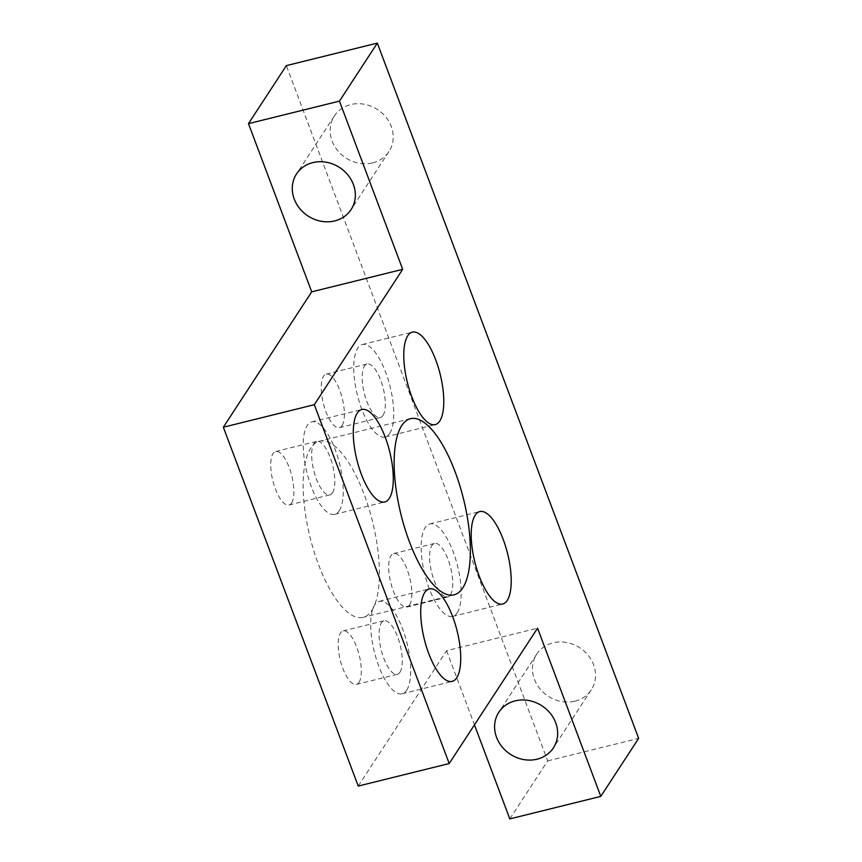 <?xml version="1.0" encoding="UTF-8"?>
<svg xmlns="http://www.w3.org/2000/svg" width="862" height="862" viewBox="0 0 862 862"><rect width="100%" height="100%" fill="white"/><g stroke="black" fill="none" stroke-linecap="round" stroke-linejoin="round"><path stroke-width="0.65" stroke-dasharray="4.31 3.23" d="M358.226 786.069L446.591 650.691L537.565 628.172M509.808 818.9L547.682 760.887L286.356 65.62M446.591 650.691L474.456 724.845M371.791 610.479A90.736 32.217 76.1 0 0 368.688 507.643A90.736 32.217 76.1 0 0 319.479 441.215A90.736 32.217 76.1 0 0 309.997 537.026A90.736 32.217 76.1 0 0 363.074 617.364A90.736 32.217 76.1 0 0 371.791 610.479M409.515 604.984A27.573 9.794 76.1 0 0 408.577 573.736A27.573 9.794 76.1 0 0 393.622 553.555A27.573 9.794 76.1 0 0 390.745 582.669A27.573 9.794 76.1 0 0 406.864 607.085A27.573 9.794 76.1 0 0 409.515 604.984M291.582 502.923A27.573 9.794 76.1 0 0 290.634 471.676A27.573 9.794 76.1 0 0 275.678 451.494A27.573 9.794 76.1 0 0 272.801 480.608A27.573 9.794 76.1 0 0 288.932 505.013A27.573 9.794 76.1 0 0 291.582 502.923M359.023 682.348A27.573 9.794 76.1 0 0 358.075 651.101A27.573 9.794 76.1 0 0 343.119 630.909A27.573 9.794 76.1 0 0 340.242 660.023A27.573 9.794 76.1 0 0 356.372 684.439A27.573 9.794 76.1 0 0 359.023 682.348M342.074 425.569A27.573 9.794 76.1 0 0 341.137 394.322A27.573 9.794 76.1 0 0 326.181 374.13A27.573 9.794 76.1 0 0 323.304 403.244A27.573 9.794 76.1 0 0 339.423 427.66A27.573 9.794 76.1 0 0 342.074 425.569M389.764 433.37A47.625 16.906 76.1 0 0 388.126 379.399A47.625 16.906 76.1 0 0 362.299 344.531A47.625 16.906 76.1 0 0 357.331 394.828A47.625 16.906 76.1 0 0 385.185 436.991A47.625 16.906 76.1 0 0 389.764 433.37M383.019 415.43A27.573 9.794 76.1 0 0 382.071 384.183A27.573 9.794 76.1 0 0 367.115 364.001A27.573 9.794 76.1 0 0 364.238 393.115A27.573 9.794 76.1 0 0 380.368 417.52A27.573 9.794 76.1 0 0 383.019 415.43M406.702 690.16A47.625 16.906 76.1 0 0 405.075 636.178A47.625 16.906 76.1 0 0 379.248 601.32A47.625 16.906 76.1 0 0 374.27 651.607A47.625 16.906 76.1 0 0 402.134 693.77A47.625 16.906 76.1 0 0 406.702 690.16M399.957 672.209A27.573 9.794 76.1 0 0 399.02 640.962A27.573 9.794 76.1 0 0 384.064 620.78A27.573 9.794 76.1 0 0 381.187 649.894A27.573 9.794 76.1 0 0 397.307 674.31A27.573 9.794 76.1 0 0 399.957 672.209M339.262 510.735A47.625 16.906 76.1 0 0 337.635 456.752A47.625 16.906 76.1 0 0 311.807 421.895A47.625 16.906 76.1 0 0 306.829 472.182A47.625 16.906 76.1 0 0 334.693 514.345A47.625 16.906 76.1 0 0 339.262 510.735M332.517 492.795A27.573 9.794 76.1 0 0 331.579 461.536A27.573 9.794 76.1 0 0 316.623 441.355A27.573 9.794 76.1 0 0 313.746 470.469A27.573 9.794 76.1 0 0 329.866 494.885A27.573 9.794 76.1 0 0 332.517 492.795M457.205 612.796A47.625 16.906 76.1 0 0 455.567 558.824A47.625 16.906 76.1 0 0 429.739 523.956A47.625 16.906 76.1 0 0 424.772 574.254A47.625 16.906 76.1 0 0 452.625 616.416A47.625 16.906 76.1 0 0 457.205 612.796M450.46 594.855A27.573 9.794 76.1 0 0 449.511 563.608A27.573 9.794 76.1 0 0 434.556 543.426A27.573 9.794 76.1 0 0 431.679 572.54A27.573 9.794 76.1 0 0 447.809 596.946A27.573 9.794 76.1 0 0 450.46 594.855M372.643 162.896A32.584 28.92 -146.9 0 0 388.967 151.55A32.584 28.92 -146.9 0 0 377.491 109.528A32.584 28.92 -146.9 0 0 334.391 115.939A32.584 28.92 -146.9 0 0 337.57 150.505A32.584 28.92 -146.9 0 0 372.643 162.896M574.965 701.172A32.584 28.92 -146.9 0 0 591.289 689.826A32.584 28.92 -146.9 0 0 579.814 647.793A32.584 28.92 -146.9 0 0 536.714 654.204A32.584 28.92 -146.9 0 0 539.892 688.77A32.584 28.92 -146.9 0 0 574.965 701.172M547.682 760.887L638.656 738.368M385.185 436.991L435.224 424.6M362.299 344.531L412.338 332.15M339.423 427.66L380.368 417.52M326.181 374.13L367.115 364.001M402.134 693.77L452.162 681.389M379.248 601.32L429.287 588.929M356.372 684.439L397.307 674.31M343.119 630.909L384.064 620.78M334.693 514.345L384.721 501.964M311.807 421.895L361.846 409.504M288.932 505.013L329.866 494.885M275.678 451.494L316.623 441.355M452.625 616.416L502.665 604.025M429.739 523.956L479.778 511.575M406.864 607.085L447.809 596.946M393.622 553.555L434.556 543.426M410.452 418.695L319.479 441.215M454.048 594.845L363.074 617.364M334.391 115.939L296.528 173.952M388.967 151.55L351.093 209.574M536.714 654.204L498.85 712.217M591.289 689.826L553.415 747.839"/><path stroke-width="1.29" d="M314.318 404.698L449.199 763.549L358.226 786.069L223.344 427.218L314.318 404.698L402.683 269.332L311.71 291.841L223.344 427.218M449.199 763.549L537.565 628.172L600.792 796.38L638.656 738.368L377.33 43.1L339.456 101.113L402.683 269.332M377.33 43.1L286.356 65.62L248.482 123.632L311.71 291.841M474.456 724.845L509.808 818.9L600.792 796.38M439.792 420.99A47.625 16.906 -103.9 0 1 435.224 424.6A47.625 16.906 -103.9 0 1 407.36 382.437A47.625 16.906 -103.9 0 1 412.338 332.15A47.625 16.906 -103.9 0 1 438.165 367.018A47.625 16.906 -103.9 0 1 439.792 420.99M456.741 677.769A47.625 16.906 -103.9 0 1 452.162 681.389A47.625 16.906 -103.9 0 1 424.309 639.216A47.625 16.906 -103.9 0 1 429.287 588.929A47.625 16.906 -103.9 0 1 455.114 623.797A47.625 16.906 -103.9 0 1 456.741 677.769M389.301 498.344A47.625 16.906 -103.9 0 1 384.721 501.964A47.625 16.906 -103.9 0 1 356.868 459.802A47.625 16.906 -103.9 0 1 361.846 409.504A47.625 16.906 -103.9 0 1 387.674 444.372A47.625 16.906 -103.9 0 1 389.301 498.344M507.233 600.415A47.625 16.906 -103.9 0 1 502.665 604.025A47.625 16.906 -103.9 0 1 474.8 561.862A47.625 16.906 -103.9 0 1 479.778 511.575A47.625 16.906 -103.9 0 1 505.606 546.443A47.625 16.906 -103.9 0 1 507.233 600.415M462.765 587.959A90.736 32.217 -103.9 0 1 454.048 594.845A90.736 32.217 -103.9 0 1 400.981 514.506A90.736 32.217 -103.9 0 1 410.452 418.695A90.736 32.217 -103.9 0 1 459.661 485.123A90.736 32.217 -103.9 0 1 462.765 587.959M334.768 220.92A32.584 28.92 33.1 0 1 299.696 208.518A32.584 28.92 33.1 0 1 296.528 173.952A32.584 28.92 33.1 0 1 339.617 167.54A32.584 28.92 33.1 0 1 351.093 209.574A32.584 28.92 33.1 0 1 334.768 220.92M537.091 759.185A32.584 28.92 33.1 0 1 502.018 746.794A32.584 28.92 33.1 0 1 498.85 712.217A32.584 28.92 33.1 0 1 541.939 705.816A32.584 28.92 33.1 0 1 553.415 747.839A32.584 28.92 33.1 0 1 537.091 759.185M248.482 123.632L339.456 101.113"/></g></svg>
